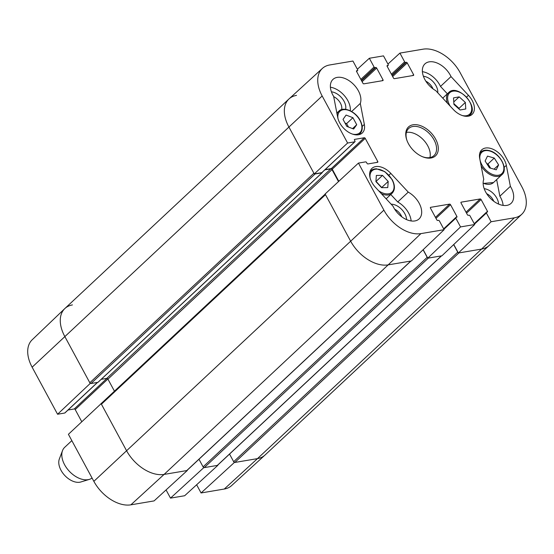 <?xml version="1.0" encoding="UTF-8"?>
<svg xmlns="http://www.w3.org/2000/svg" width="554" height="554" viewBox="0 0 554 554"><rect width="100%" height="100%" fill="white"/><g stroke="black" fill="none" stroke-linecap="round" stroke-linejoin="round"><path stroke-width="0.83" d="M394.67 209.204A10.131 6.378 -133.1 0 1 401.823 216.849M425.86 81.223A10.131 6.378 -133.1 0 1 433.013 88.875M486.647 193.651A10.131 6.378 -133.1 0 1 493.801 201.303M333.709 96.694A10.131 6.378 -133.1 0 1 341.617 109.595M411.123 220.956A18.545 11.669 46.9 0 0 397.73 201.968L390.778 194.496M406.601 219.633A13.012 8.192 46.9 0 0 391.145 204.197M350.315 110.8A18.545 11.669 46.9 0 0 330.406 87.22M345.634 109.332A13.012 8.192 46.9 0 0 342.04 98.293A13.012 8.192 46.9 0 0 331.424 91.819M447.362 93.806L440.492 86.424A18.545 11.669 46.9 0 0 422.39 71.674M437.771 92.795A13.012 8.192 46.9 0 0 423.401 76.265M503.101 205.402A18.545 11.669 46.9 0 0 499.853 196.199L496.654 179.607M498.586 204.087A13.012 8.192 46.9 0 0 484.196 188.692M387.932 64.07L399.912 53.094L423.124 49.167A32.457 20.429 -133.1 0 1 460.145 72.65L521.868 186.802A32.457 20.429 -133.1 0 1 521.854 214.183A32.457 20.429 -133.1 0 1 514.313 217.826L491.1 221.745L458.352 253.012L481.565 249.085A32.963 20.747 46.9 0 0 489.224 245.394L521.854 214.183M322.068 172.384A0.824 0.519 -133.1 0 1 321.777 172.654L314.27 173.921L347.6 143.029L354.754 141.817A0.824 0.519 46.9 0 0 354.948 141.028L354.477 140.162A0.824 0.519 -133.1 0 1 354.671 139.379L364.29 137.752A0.824 0.519 -133.1 0 1 365.231 138.348L377.766 161.526A0.824 0.519 -133.1 0 1 377.572 162.308L367.953 163.936A0.824 0.519 -133.1 0 1 367.011 163.34L366.54 162.474A0.824 0.519 46.9 0 0 365.605 161.879L358.452 163.091L325.122 193.99L350.557 241.032A32.963 20.747 46.9 0 0 388.167 264.881L411.373 260.955L444.121 229.688L439.398 220.949A0.824 0.519 46.9 0 0 438.456 220.353L437.75 220.471A0.824 0.519 -133.1 0 1 436.808 219.876L430.451 208.117A0.824 0.519 -133.1 0 1 430.638 207.328L449.606 204.121A0.824 0.519 -133.1 0 1 450.541 204.717L456.905 216.482A0.824 0.519 -133.1 0 1 456.711 217.265L456.004 217.39A0.824 0.519 46.9 0 0 455.81 218.172L460.54 226.918L427.785 258.178L441.94 255.789L474.688 224.522L460.54 226.918M338.806 181.303L332.255 169.185A0.824 0.519 46.9 0 0 331.313 168.589L325.087 169.642M347.6 143.029L322.165 95.98A32.457 20.429 -133.1 0 1 322.393 68.405L289.07 98.875A32.963 20.747 46.9 0 0 288.835 126.88L314.27 173.921M458.352 253.012L453.754 244.508M427.785 258.178L423.187 249.674M451.018 76.584L468.455 95.323A16.482 10.374 -133.1 0 1 472.098 114.401A16.482 10.374 -133.1 0 1 453.22 109.394L435.783 90.662A18.545 11.669 -133.1 0 1 424.953 63.862A18.545 11.669 -133.1 0 1 451.018 76.584L440.492 86.424M360.294 103.425L364.345 124.428A16.482 10.374 -133.1 0 1 362.281 132.967A16.482 10.374 -133.1 0 1 348.334 132.081A16.482 10.374 -133.1 0 1 337.711 117.427L333.66 96.431A18.545 11.669 -133.1 0 1 332.968 79.409A18.545 11.669 -133.1 0 1 352.102 82.989A18.545 11.669 -133.1 0 1 360.294 103.425L351.645 111.513M408.256 192.127A18.545 11.669 -133.1 0 1 419.087 218.927A18.545 11.669 -133.1 0 1 393.015 206.199L375.577 187.467A16.482 10.374 -133.1 0 1 371.942 168.388A16.482 10.374 -133.1 0 1 390.819 173.388L408.256 192.127L397.73 201.968M510.373 186.359A18.545 11.669 -133.1 0 1 511.065 203.373A18.545 11.669 -133.1 0 1 491.938 199.793A18.545 11.669 -133.1 0 1 483.739 179.357L479.695 158.361A16.482 10.374 -133.1 0 1 481.751 149.822A16.482 10.374 -133.1 0 1 495.698 150.702A16.482 10.374 -133.1 0 1 506.328 165.355L510.373 186.359L499.853 196.199M406.865 140.183A18.545 11.669 -133.1 0 1 408.651 128.507A18.545 11.669 -133.1 0 1 429.842 134.082A18.545 11.669 -133.1 0 1 433.983 155.591A18.545 11.669 -133.1 0 1 422.21 156.595M408.43 143.687A19.778 12.444 46.9 0 0 422.584 156.754A19.778 12.444 46.9 0 0 438.145 146.45A19.778 12.444 46.9 0 0 418.055 124.969A19.778 12.444 46.9 0 0 406.726 139.802A19.778 12.444 46.9 0 0 408.43 143.687M429.925 157.578A18.545 11.669 46.9 0 0 423.526 139.982A18.545 11.669 46.9 0 0 406.394 132.42M474.688 224.522L469.965 215.783A0.824 0.519 46.9 0 0 469.023 215.187L468.317 215.305A0.824 0.519 -133.1 0 1 467.375 214.71L461.018 202.944A0.824 0.519 -133.1 0 1 461.205 202.162L480.166 198.955A0.824 0.519 -133.1 0 1 481.107 199.551L487.472 211.309A0.824 0.519 -133.1 0 1 487.278 212.099L486.571 212.217A0.824 0.519 46.9 0 0 486.377 213.006L491.1 221.745M399.912 53.094L404.642 61.833A0.824 0.519 46.9 0 0 405.583 62.429L406.29 62.311A0.824 0.519 -133.1 0 1 407.225 62.907L413.589 74.672A0.824 0.519 -133.1 0 1 413.395 75.455L394.434 78.661A0.824 0.519 -133.1 0 1 393.492 78.066L387.135 66.307A0.824 0.519 -133.1 0 1 387.322 65.517L388.035 65.4A0.824 0.519 46.9 0 0 388.222 64.61L383.5 55.871L369.345 58.26L374.075 67.006A0.824 0.519 46.9 0 0 375.016 67.602L375.723 67.477A0.824 0.519 -133.1 0 1 376.665 68.08L383.022 79.838A0.824 0.519 -133.1 0 1 382.828 80.628L363.867 83.834A0.824 0.519 -133.1 0 1 362.925 83.239L356.568 71.473A0.824 0.519 -133.1 0 1 356.762 70.683L357.469 70.566A0.824 0.519 46.9 0 0 357.655 69.776L352.933 61.037L329.727 64.963A32.457 20.429 -133.1 0 0 322.393 68.405M444.121 229.688L420.915 233.615A32.457 20.429 -133.1 0 1 383.887 210.139L358.452 163.091M357.365 69.236L369.345 58.26M489.452 167.855L485.117 161.013L487.492 156.11L494.279 158.07L498.614 164.912L496.245 169.815L489.452 167.855M498.614 164.912L494.05 169.178M490.636 168.194L487.963 163.977L486.779 163.631M494.279 158.07L487.963 163.977M459.086 109.076L459.044 108.349L453.885 103.688M465.36 102.442L465.776 108.972L460.104 109.99L453.927 104.422L453.511 97.892L459.183 96.867L465.36 102.442L459.044 108.349M459.183 96.867L453.768 101.936M343.023 119.38L346.098 115.073L352.926 117.704L356.721 124.719L353.646 129.027L346.818 126.395L343.023 119.38M356.721 124.719L352.566 128.611M348.459 127.032L346.61 123.611L344.969 122.974M352.926 117.704L346.61 123.611M381.588 187.667L375.917 181.594L376.346 175.445L382.516 175.369L388.195 181.442L387.758 187.591L381.588 187.667M381.851 187.667L375.937 181.276M388.195 181.442L381.879 187.349M382.516 175.369L376.208 181.276M65.012 412.758A0.824 0.519 -133.1 0 1 64.721 413.035L57.568 414.24L90.198 383.458L64.763 336.416A32.963 20.747 -133.1 0 1 64.776 308.606A32.963 20.747 -133.1 0 1 72.435 304.915M101.327 403.478L68.412 434.301L93.855 481.35A32.457 20.429 46.9 0 0 130.876 504.832L154.088 500.906L187.294 470.491L164.088 474.418A32.963 20.747 -133.1 0 1 126.485 450.568L101.05 403.527M203.526 467.368L203.713 467.714L170.5 498.129L184.655 495.74L217.861 465.325L203.713 467.714M234.093 462.202L234.28 462.548L201.067 492.963L224.273 489.037A32.457 20.429 46.9 0 0 231.607 485.595L264.93 455.125A32.963 20.747 -133.1 0 1 257.485 458.622L234.28 462.548M201.067 492.963L196.635 484.764M170.5 498.129L166.068 489.93M81.763 421.712L75.199 409.558A0.824 0.519 46.9 0 0 74.257 408.963L68.038 410.015M64.776 308.606L32.146 339.817A32.457 20.429 46.9 0 0 32.132 367.198L57.568 414.24M296.515 95.378A32.963 20.747 46.9 0 0 288.959 98.972A32.963 20.747 46.9 0 0 288.835 126.88L313.896 173.236L89.824 382.766A1.032 0.651 46.9 0 0 91.001 383.513L315.074 173.977A1.032 0.651 -133.1 0 1 314.554 173.88M315.074 173.977L322.006 172.806A0.616 0.388 46.9 0 0 322.206 172.336M324.845 169.87L330.842 168.859A1.032 0.651 -133.1 0 1 332.012 169.6L338.494 181.587M101.659 403.229A1.032 0.651 46.9 0 0 101.424 403.347A1.032 0.651 46.9 0 0 101.424 404.212L325.496 194.683A1.032 0.651 -133.1 0 1 325.503 193.81M325.496 194.683L350.557 241.032A32.963 20.747 46.9 0 0 388.167 264.881L410.805 261.052L186.733 470.588A1.032 0.651 46.9 0 0 186.968 470.478A1.032 0.651 46.9 0 0 187.093 470.249M423.09 249.771L427.176 257.34L203.103 466.877A1.032 0.651 46.9 0 0 204.281 467.618L217.3 465.422A1.032 0.651 46.9 0 0 217.535 465.305A1.032 0.651 46.9 0 0 217.66 465.076M427.598 257.832A1.032 0.651 -133.1 0 1 427.176 257.34M204.281 467.618L428.353 258.088L441.372 255.886L217.3 465.422M453.65 244.605L457.743 252.174L233.67 461.704A1.032 0.651 46.9 0 0 234.841 462.451L257.485 458.622A32.963 20.747 46.9 0 0 265.041 455.028L489.113 245.491A32.963 20.747 46.9 0 1 481.565 249.085L514.313 217.826M458.165 252.666A1.032 0.651 -133.1 0 1 457.743 252.174M234.841 462.451L458.92 252.915L481.565 249.085L257.485 458.622L224.273 489.037M288.959 98.972L64.887 308.509A32.963 20.747 46.9 0 0 64.763 336.416L89.824 382.766M101.424 404.212L126.485 450.568A32.963 20.747 46.9 0 0 164.088 474.418L186.733 470.588M203.103 466.877L198.976 459.245M233.67 461.704L229.543 454.079M114.443 391.166L107.94 379.137A1.032 0.651 46.9 0 0 106.763 378.396L101.223 379.331M98.148 382.135A0.616 0.388 -133.1 0 1 97.933 382.343L91.001 383.513M71.84 440.638L64.693 447.32A20.602 12.964 46.9 0 0 62.526 450.603L59.347 458.968A16.482 10.374 46.9 0 0 61.016 470.298A16.482 10.374 46.9 0 0 80.863 481.973L89.423 479.362A20.602 12.964 46.9 0 0 92.068 478.054M62.526 450.603A20.602 12.964 46.9 0 0 64.61 464.764A20.602 12.964 46.9 0 0 89.423 479.362M468.455 95.323L466.572 97.088M364.345 124.428L362.178 126.45M390.819 173.388L388.929 175.154M506.328 165.355L504.161 167.384M435.444 217.362L449.606 204.121M435.977 218.338L450.541 204.717M455.894 217.417L456.905 216.482M443.913 229.301L455.81 218.172M382.038 80.759L383.022 79.838M356.547 71.431L357.469 70.566M360.841 79.381L374.075 67.006M361.367 80.358L375.016 67.602M361.568 80.718L375.723 67.477M362.094 81.701L376.665 68.08M466.011 212.189L480.166 198.955M466.544 213.172L481.107 199.551M486.46 212.251L487.472 211.309M474.48 224.135L486.377 213.006M412.598 75.593L413.589 74.672M387.108 66.258L388.035 65.4M391.408 74.208L404.642 61.833M391.934 75.192L405.583 62.429M392.128 75.552L406.29 62.311M392.661 76.528L407.225 62.907M332.255 169.185L365.231 138.348M331.313 168.589L364.29 137.752M376.775 162.447L377.766 161.526M321.777 172.654L354.754 141.817M93.855 481.35L383.887 210.139M32.132 367.198L322.165 95.98M130.876 504.832L164.088 474.418L388.167 264.881L420.915 233.615M489.847 151.041A14.626 9.203 -133.1 0 1 503.122 171.879A14.626 9.203 -133.1 0 1 482.548 165.937A14.626 9.203 -133.1 0 1 489.847 151.041M481.135 165.854A15.45 9.723 46.9 0 0 501.924 174.676C508.579 169.469 500.179 153.223 489.611 150.688C485.934 149.684 482.998 150.155 480.817 152.101A15.45 9.723 46.9 0 0 479.695 153.513M501.924 174.676L493.503 182.55A15.45 9.723 -133.1 0 1 483.136 183.159M450.201 106.153A14.626 9.203 -133.1 0 1 453.712 91.085A14.626 9.203 -133.1 0 1 470.9 104.422A14.626 9.203 -133.1 0 1 462.292 115.53M468.269 116.202A15.45 9.723 46.9 0 0 469.757 115.177C479.916 107.088 457.396 83.003 448.65 92.601A15.45 9.723 46.9 0 0 447.452 103.203M337.982 118.591A14.626 9.203 -133.1 0 1 345.447 109.657A14.626 9.203 -133.1 0 1 359.906 120.322A14.626 9.203 -133.1 0 1 352.483 134.103M358.459 134.774A15.45 9.723 46.9 0 0 359.941 133.743C362.939 130.536 363.009 126.083 360.162 120.363C355.62 111.382 343.535 106.146 338.833 111.174A15.45 9.723 46.9 0 0 337.061 114.062M370.148 178.09A14.626 9.203 -133.1 0 1 376.713 169.122A14.626 9.203 -133.1 0 1 394.026 185.909A14.626 9.203 -133.1 0 1 378.611 190.721M375.944 168.859A15.45 9.723 46.9 0 0 371.007 170.674A15.45 9.723 46.9 0 0 369.878 172.079M381.36 193.678A15.45 9.723 46.9 0 0 392.114 193.242C395.175 189.939 395.182 185.355 392.135 179.503L384.864 171.671L376.235 168.735L371.007 170.674L370.01 171.602M107.864 379.012L75.199 409.558M106.95 378.389L74.257 408.963M97.449 382.419L64.721 413.035M107.94 379.137L332.012 169.6M106.763 378.396L330.842 168.859M97.933 382.343L322.006 172.806M443.664 228.837L455.817 217.473M356.575 71.487L357.655 70.476M474.231 223.671L486.377 212.307M387.142 66.321L388.222 65.31M321.964 172.564L354.941 141.727M480.817 152.101L479.819 153.036M493.503 182.55L483.143 183.422M448.65 92.601L442.736 98.134M469.757 115.177L468.753 116.111M338.833 111.174L336.86 113.016M359.941 133.743L358.944 134.677M392.114 193.242L386.145 198.824M97.566 382.405L64.908 412.945M325.184 194.101L101.424 403.347M186.968 470.478L410.95 261.031M217.535 465.305L441.517 255.858M322.151 172.737L98.072 382.274"/></g></svg>
